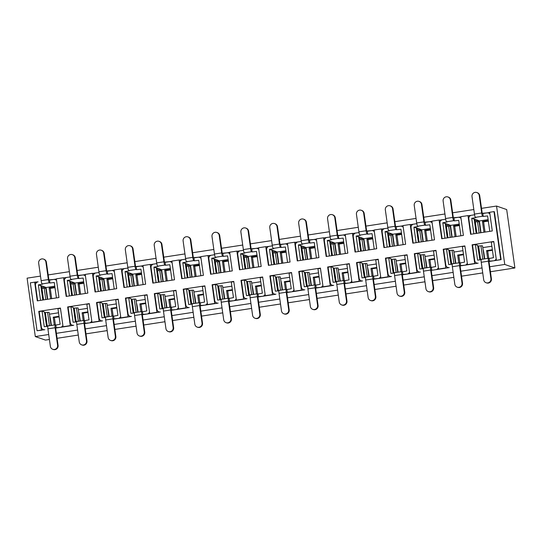 <?xml version="1.0" encoding="UTF-8"?>
<svg xmlns="http://www.w3.org/2000/svg" width="542" height="542" viewBox="0 0 542 542"><rect width="100%" height="100%" fill="white"/><g stroke="black" fill="none" stroke-linecap="round" stroke-linejoin="round"><path stroke-width="0.81" d="M39.315 311.562L38.767 311.372L41.395 330.064L44.823 329.732A3.11 3.056 -70.9 0 1 43.374 329.604L44.085 329.848M59.024 316.298L53.218 317.185L54.369 317.585L59.098 316.86M55.399 324.915L54.369 317.585M53.218 317.185L54.315 324.976M85.243 274.598L78.394 275.648L78.807 278.568L83.156 278.053L85.324 293.479M66.551 296.366L64.383 280.932A3.11 3.056 109.1 0 1 66.984 277.402L70.135 276.915L63.949 277.87L65.23 278.31M114.132 270.16L107.282 271.21L107.695 274.13L112.045 273.615L114.213 289.042M95.439 291.928L93.271 276.495A3.11 3.056 109.1 0 1 95.873 272.965L99.023 272.477L92.838 273.432L94.118 273.873M143.02 265.722L136.171 266.772L136.584 269.692L140.934 269.178L143.102 284.604M124.328 287.49L122.16 272.057A3.11 3.056 109.1 0 1 124.762 268.527L127.912 268.039L121.726 268.995L123.007 269.435M171.909 261.285L165.059 262.335L165.473 265.255L169.822 264.74L171.99 280.167M153.217 283.053L151.049 267.619A3.11 3.056 109.1 0 1 153.65 264.089L156.801 263.602L150.615 264.557L151.895 264.997M200.797 256.847L193.948 257.897L194.361 260.817L198.711 260.302L200.886 275.729M182.105 278.615L179.937 263.182A3.11 3.056 109.1 0 1 182.539 259.652L185.689 259.164L179.504 260.119L180.784 260.56M229.686 252.409L222.837 253.46L223.25 256.38L227.606 255.865L229.774 271.291M210.994 274.177L208.826 258.744A3.11 3.056 109.1 0 1 211.427 255.214L214.578 254.726L208.392 255.682L209.679 256.122M258.575 247.972L251.725 249.022L252.138 251.942L256.495 251.427L258.663 266.854M239.882 269.74L237.714 254.306A3.11 3.056 109.1 0 1 240.316 250.777L243.466 250.289L237.281 251.244L238.568 251.684M287.463 243.534L280.614 244.584L281.027 247.504L285.383 246.989L287.551 262.416M268.771 265.302L266.603 249.869A3.11 3.056 109.1 0 1 269.205 246.339L272.355 245.851L266.169 246.806L267.457 247.247M316.359 239.097L309.502 240.147L309.916 243.067L314.272 242.552L316.44 257.978M297.66 260.865L295.492 245.431A3.11 3.056 109.1 0 1 298.093 241.901L301.244 241.414L295.058 242.369L296.345 242.809M345.247 234.659L338.391 235.709L338.804 238.629L343.161 238.114L345.329 253.541M326.548 256.427L324.38 240.994A3.11 3.056 109.1 0 1 326.982 237.464L330.132 236.976L323.947 237.931L325.234 238.372M374.136 230.221L367.286 231.271L367.693 234.191L372.049 233.677L374.217 249.103M355.437 251.989L353.269 236.556A3.11 3.056 109.1 0 1 355.87 233.026L359.021 232.538L352.835 233.494L354.122 233.934M403.024 225.784L396.175 226.834L396.581 229.754L400.938 229.239L403.106 244.666M384.325 247.552L382.157 232.118A3.11 3.056 109.1 0 1 384.759 228.588L387.909 228.101L381.731 229.056L383.011 229.496M431.913 221.346L425.063 222.396L425.47 225.316L429.826 224.801L431.994 240.228M413.214 243.114L411.046 227.681A3.11 3.056 109.1 0 1 413.648 224.151L416.798 223.663L410.619 224.618L411.9 225.059M460.802 216.908L453.952 217.959L454.359 220.879L458.715 220.364L460.883 235.79M442.103 238.67L439.935 223.243A3.11 3.056 109.1 0 1 442.536 219.713L445.687 219.225L439.508 220.181L440.788 220.621M489.69 212.471L482.841 213.521L483.247 216.441L487.604 215.926L489.772 231.353M470.991 234.232L468.823 218.805A3.11 3.056 109.1 0 1 471.425 215.276L474.582 214.788L468.396 215.743L469.677 216.183M37.662 300.803L35.494 285.37A3.11 3.056 109.1 0 1 38.096 281.84L34.661 282.165L37.29 300.857L58.956 297.531L56.327 278.839L63.549 277.728L66.178 296.42L87.845 293.093L85.216 274.401L92.438 273.29L95.067 291.982L116.733 288.656L114.105 269.963L121.327 268.852L123.955 287.545L145.622 284.218L142.993 265.526L150.215 264.415L152.844 283.107L174.51 279.78L171.882 261.088L179.104 259.977L181.733 278.669L203.399 275.343L200.77 256.651L207.993 255.539L210.621 274.232L232.288 270.905L229.659 252.213L236.881 251.102L239.51 269.794L261.176 266.468L258.548 247.775L265.77 246.664L268.398 265.356L290.065 262.03L287.436 243.338L294.658 242.227L297.287 260.919L318.953 257.592L316.325 238.9L323.547 237.789L326.176 256.481L347.842 253.155L345.22 234.462L352.442 233.351L355.064 252.044L376.731 248.717L374.109 230.025L381.331 228.914L383.953 247.606L405.619 244.279L402.997 225.587L410.219 224.476L412.841 243.168L434.508 239.842L431.886 221.15L439.108 220.038L441.73 238.731L463.396 235.404L460.775 216.712L467.997 215.601L470.619 234.293L492.285 230.967L489.663 212.274L493.992 211.61L494.392 211.746L501.126 259.638L488.979 261.508M460.09 265.946L478.159 263.168A3.11 3.056 -70.9 0 1 476.709 263.039L477.414 263.283M431.202 270.383L449.271 267.606A3.11 3.056 -70.9 0 1 447.821 267.477L448.525 267.721M402.306 274.821L420.382 272.043A3.11 3.056 -70.9 0 1 418.932 271.915L419.637 272.159M373.418 279.259L391.493 276.481A3.11 3.056 -70.9 0 1 390.044 276.352L390.748 276.596M344.529 283.696L362.605 280.919A3.11 3.056 -70.9 0 1 361.155 280.79L361.86 281.034M315.64 288.134L333.716 285.356A3.11 3.056 -70.9 0 1 332.266 285.228L332.971 285.471M286.752 292.572L304.828 289.794A3.11 3.056 -70.9 0 1 303.378 289.665L304.082 289.909M257.863 297.009L275.939 294.231A3.11 3.056 -70.9 0 1 274.489 294.103L275.194 294.347M228.975 301.447L247.05 298.669A3.11 3.056 -70.9 0 1 245.601 298.54L246.305 298.784M200.086 305.884L218.162 303.107A3.11 3.056 -70.9 0 1 216.712 302.978L217.417 303.222M171.197 310.322L189.266 307.544A3.11 3.056 -70.9 0 1 187.823 307.416L188.528 307.66M142.309 314.76L160.378 311.982A3.11 3.056 -70.9 0 1 158.935 311.853L159.639 312.097M113.42 319.197L131.489 316.42A3.11 3.056 -70.9 0 1 130.039 316.291L130.751 316.535M84.532 323.635L102.601 320.857A3.11 3.056 -70.9 0 1 101.151 320.728L101.862 320.972M55.643 328.073L73.712 325.295A3.11 3.056 -70.9 0 1 72.262 325.166L72.974 325.41M34.661 282.165L30.325 282.836L37.059 330.728L41.795 330.2M56.354 279.035L49.505 280.085L49.918 283.005L54.268 282.49L56.436 297.917M49.403 339.482L45.453 340.085L35.311 336.568L27.1 278.161L40.494 276.102M48.17 274.923L69.383 271.664M77.059 270.485L98.271 267.226M105.954 266.047L127.16 262.789M134.843 261.61L156.049 258.351M163.731 257.172L184.937 253.913M192.62 252.735L213.826 249.476M221.509 248.297L242.714 245.038M250.397 243.859L271.603 240.601M279.286 239.422L300.492 236.163M308.174 234.984L329.38 231.725M337.063 230.546L358.276 227.288M365.952 226.109L387.164 222.85M394.84 221.671L416.053 218.412M423.729 217.234L444.941 213.975M452.617 212.796L473.83 209.537M481.506 208.358L496.547 206.048L506.689 209.564L514.9 267.972L490.415 271.738M35.311 336.568L48.705 334.509M56.382 333.33L77.594 330.071M85.27 328.892L106.483 325.634M114.159 324.455L135.371 321.196M143.047 320.017L164.26 316.758M171.936 315.579L193.148 312.321M200.825 311.142L222.037 307.883M229.713 306.704L250.926 303.445M258.602 302.267L279.814 299.008M287.49 297.829L308.703 294.57M316.379 293.391L337.591 290.133M345.268 288.954L366.48 285.695M374.156 284.516L395.369 281.257M403.052 280.078L424.257 276.82M431.94 275.641L453.146 272.382M460.829 271.203L482.034 267.944M489.717 266.766L504.751 264.455L496.547 206.048M482.732 272.917L461.527 276.176M453.844 277.355L432.638 280.614M424.955 281.793L403.749 285.051M396.067 286.23L374.861 289.489M367.178 290.668L345.972 293.927M338.289 295.105L317.084 298.364M309.401 299.543L288.195 302.802M280.512 303.981L259.3 307.239M251.623 308.418L230.411 311.677M222.735 312.856L201.522 316.115M193.846 317.294L172.634 320.552M164.958 321.731L143.745 324.99M136.069 326.169L114.857 329.428M107.18 330.606L85.968 333.865M78.292 335.044L57.079 338.303M87.912 311.86L82.106 312.748L83.258 313.147L87.987 312.422M84.288 320.478L83.258 313.147M82.106 312.748L83.204 320.539M116.801 307.422L110.995 308.31L112.147 308.71L116.876 307.985M113.176 316.04L112.147 308.71M110.995 308.31L112.092 316.101M145.69 302.985L139.883 303.872L141.035 304.272L145.764 303.547M142.065 311.603L141.035 304.272M139.883 303.872L140.981 311.664M174.578 298.547L168.772 299.435L169.924 299.834L174.653 299.109M170.954 307.165L169.924 299.834M168.772 299.435L169.87 307.226M203.467 294.11L197.661 294.997L198.812 295.397L203.548 294.672M199.842 302.727L198.812 295.397M197.661 294.997L198.758 302.788M232.355 289.672L226.549 290.559L227.701 290.959L232.437 290.234M228.731 298.29L227.701 290.959M226.549 290.559L227.647 298.351M261.244 285.234L255.438 286.122L256.59 286.522L261.325 285.797M257.619 293.852L256.59 286.522M255.438 286.122L256.535 293.913M290.133 280.797L284.326 281.684L285.478 282.084L290.214 281.359M286.508 289.414L285.478 282.084M284.326 281.684L285.424 289.475M319.021 276.359L313.215 277.247L314.374 277.646L319.103 276.921M315.397 284.977L314.374 277.646M313.215 277.247L314.313 285.038M347.91 271.921L342.11 272.809L343.262 273.209L347.991 272.484M344.285 280.539L343.262 273.209M342.11 272.809L343.201 280.6M376.798 267.484L370.999 268.371L372.151 268.771L376.88 268.046M373.181 276.102L372.151 268.771M370.999 268.371L372.09 276.163M405.687 263.046L399.888 263.934L401.039 264.333L405.768 263.608M402.069 271.664L401.039 264.333M399.888 263.934L400.978 271.725M434.576 258.609L428.776 259.496L429.928 259.896L434.657 259.171M430.958 267.226L429.928 259.896M428.776 259.496L429.867 267.287M472.644 244.998L472.096 244.808L474.724 263.493L467.502 264.604L464.873 245.912L443.207 249.245L445.836 267.931L438.613 269.042L435.985 250.35L414.318 253.683L416.947 272.369L409.725 273.48L407.096 254.787L385.43 258.121L388.058 276.806L380.836 277.917L378.208 259.225L356.541 262.558L359.17 281.244L351.948 282.355L349.319 263.663L327.653 266.996L330.281 285.681L323.059 286.793L320.43 268.1L298.764 271.434L301.393 290.119L294.171 291.23L291.542 272.538L269.875 275.871L272.504 294.557L265.282 295.668L262.653 276.976L240.987 280.309L243.615 298.994L236.393 300.105L233.765 281.413L212.098 284.746L214.727 303.432L207.505 304.543L204.876 285.858L183.21 289.184L185.838 307.87L178.616 308.981L175.987 290.295L154.321 293.622L156.95 312.307L149.727 313.418L147.099 294.733L125.432 298.059L128.061 316.745L120.839 317.856L118.21 299.17L96.544 302.497L99.172 321.182L91.95 322.294L89.322 303.608L67.655 306.935L70.284 325.627L63.062 326.731L60.433 308.046L38.767 311.372M467.502 264.604L467.902 264.747M463.464 254.171L457.665 255.058L458.817 255.458L463.546 254.733M459.846 262.789L458.817 255.458M457.665 255.058L458.756 262.85M474.724 263.493L475.124 263.636M492.353 249.733L486.553 250.621L487.705 251.021L492.434 250.296M488.735 258.351L487.705 251.021M486.553 250.621L487.644 258.412M54.918 287.091L49.112 287.985L50.264 288.385L54.999 287.66M51.707 298.642L50.264 288.385M49.112 287.985L50.636 298.805M83.807 282.653L78.001 283.547L79.152 283.947L83.888 283.222M80.595 294.204L79.152 283.947M78.001 283.547L79.525 294.367M112.695 278.215L106.889 279.11L108.041 279.509L112.777 278.784M109.484 289.767L108.041 279.509M106.889 279.11L108.414 289.929M141.584 273.778L135.778 274.672L136.93 275.072L141.665 274.347M138.373 285.329L136.93 275.072M135.778 274.672L137.302 285.492M170.473 269.34L164.666 270.234L165.825 270.634L170.554 269.909M167.261 280.892L165.825 270.634M164.666 270.234L166.191 281.054M199.361 264.902L193.562 265.797L194.713 266.197L199.442 265.472M196.15 276.454L194.713 266.197M193.562 265.797L195.079 276.616M228.25 260.465L222.45 261.359L223.602 261.759L228.331 261.034M225.038 272.016L223.602 261.759M222.45 261.359L223.968 272.179M257.138 256.027L251.339 256.922L252.491 257.321L257.22 256.596M253.927 267.579L252.491 257.321M251.339 256.922L252.857 267.741M286.027 251.59L280.228 252.484L281.379 252.884L286.108 252.159M282.816 263.141L281.379 252.884M280.228 252.484L281.745 263.304M314.916 247.152L309.116 248.046L310.268 248.446L314.997 247.721M311.711 258.703L310.268 248.446M309.116 248.046L310.634 258.866M343.804 242.714L338.005 243.609L339.156 244.008L343.885 243.283M340.6 254.266L339.156 244.008M338.005 243.609L339.522 254.428M372.693 238.277L366.893 239.171L368.045 239.571L372.774 238.846M369.488 249.828L368.045 239.571M366.893 239.171L368.411 249.991M401.581 233.839L395.782 234.733L396.934 235.133L401.663 234.408M398.377 245.391L396.934 235.133M395.782 234.733L397.3 245.553M430.47 229.401L424.671 230.296L425.822 230.696L430.551 229.971M427.265 240.953L425.822 230.696M424.671 230.296L426.188 241.115M459.359 224.964L453.559 225.858L454.711 226.258L459.44 225.533M456.154 236.515L454.711 226.258M453.559 225.858L455.077 236.678M488.247 220.526L482.448 221.421L483.599 221.82L488.328 221.095M485.043 232.078L483.599 221.82M482.448 221.421L483.965 232.24M504.751 264.455L514.9 267.972M467.997 215.601L468.396 215.743M439.108 220.038L439.508 220.181M410.219 224.476L410.619 224.618M381.331 228.914L381.731 229.056M352.442 233.351L352.835 233.494M323.547 237.789L323.947 237.931M294.658 242.227L295.058 242.369M265.77 246.664L266.169 246.806M236.881 251.102L237.281 251.244M207.993 255.539L208.392 255.682M179.104 259.977L179.504 260.119M150.215 264.415L150.615 264.557M121.327 268.852L121.726 268.995M92.438 273.29L92.838 273.432M63.549 277.728L63.949 277.87M36.341 282.748L35.061 282.307M493.992 211.61L500.727 259.503L496.79 260.309M496.391 260.167L493.769 241.475L472.096 244.808M491.865 246.231L482.793 247.619M37.059 330.728L41.395 330.064M500.727 259.503L501.126 259.638M443.756 249.435L443.207 249.245M445.836 267.931L446.235 268.073M462.97 250.668L453.905 252.057M414.867 253.873L414.318 253.683M416.947 272.369L417.347 272.511M438.613 269.042L439.013 269.184M434.081 255.106L425.016 256.495M385.979 258.31L385.43 258.121M388.058 276.806L388.458 276.948M409.725 273.48L410.125 273.622M405.192 259.543L396.127 260.932M357.09 262.748L356.541 262.558M359.17 281.244L359.57 281.386M380.836 277.917L381.236 278.06M376.304 263.981L367.239 265.37M328.201 267.186L327.653 266.996M330.281 285.681L330.681 285.824M351.948 282.355L352.347 282.497M347.415 268.419L338.35 269.808M299.313 271.623L298.764 271.434M301.393 290.119L301.792 290.261M323.059 286.793L323.459 286.935M318.527 272.856L309.462 274.245M270.424 276.061L269.875 275.871M272.504 294.557L272.904 294.699M294.171 291.23L294.57 291.372M289.638 277.294L280.573 278.683M241.536 280.499L240.987 280.309M243.615 298.994L244.015 299.137M265.282 295.668L265.682 295.81M260.749 281.732L251.684 283.12M212.647 284.936L212.098 284.746M214.727 303.432L215.127 303.574M236.393 300.105L236.793 300.248M231.861 286.169L222.789 287.558M183.758 289.374L183.21 289.184M185.838 307.87L186.238 308.012M207.505 304.543L207.904 304.685M202.972 290.607L193.9 291.996M154.87 293.811L154.321 293.622M156.95 312.307L157.349 312.449M178.616 308.981L179.016 309.123M174.084 295.044L165.012 296.433M125.981 298.249L125.432 298.059M128.061 316.745L128.461 316.887M149.727 313.418L150.127 313.561M145.195 299.482L136.123 300.871M97.093 302.687L96.544 302.497M99.172 321.182L99.572 321.325M120.839 317.856L121.239 317.998M116.306 303.92L107.235 305.309M68.204 307.124L67.655 306.935M70.284 325.627L70.684 325.762M91.95 322.294L92.35 322.436M87.418 308.357L78.346 309.746M63.062 326.731L63.461 326.873M58.529 312.795L49.457 314.184M477.902 246.082L480.923 245.817L482.8 259.157M484.379 258.913L482.556 245.939A6.66 0.542 172 0 0 480.923 245.817M490.923 278.696L488.464 261.169L481.242 262.281L483.701 279.801A3.699 3.638 -70.9 0 0 486.099 282.741A3.699 3.638 -70.9 0 0 490.923 278.696L491.418 278.866L488.952 261.203L493.755 260.77A3.11 3.056 109.1 0 0 496.194 258.771M493.803 241.746L491.289 242.132L493.471 257.687L489.162 258.493L489.568 261.413M489.162 258.493L488.545 258.283A3.11 0.481 81.3 0 0 488.505 258.277A3.11 0.481 81.3 0 0 488.464 261.169M481.242 262.281A3.11 0.481 -98.7 0 1 481.282 259.388A3.11 0.481 -98.7 0 1 481.323 259.394M481.12 259.733L477.583 260.126L475.395 244.571L472.509 245.018L474.697 260.567A3.11 3.056 -70.9 0 0 476.709 263.039M483.03 249.293A7.398 1.152 -98.7 0 1 484.121 254.618L484.717 258.859M475.395 244.571L477.604 245.336L479.887 259.923M486.099 282.741L486.594 282.91A3.699 3.638 -70.9 0 0 491.418 278.866M479.819 259.428L480.537 259.279L478.654 245.919M480.537 259.279L482.604 259.184M479.853 259.679L481.14 259.638M472.007 196.57L474.467 214.097L481.689 212.986L479.23 195.466A3.699 3.638 -70.9 0 0 476.831 192.525A3.699 3.638 -70.9 0 0 472.007 196.57M471.838 218.196L474.535 219.131L471.716 218.365L476.025 217.552L475.415 217.342A3.11 0.481 -98.7 0 1 474.467 214.097M489.914 214.063A3.11 3.056 -70.9 0 0 487.028 212.877L482.224 213.311L479.717 195.635A3.699 3.638 -70.9 0 0 477.319 192.695L476.831 192.525M481.689 212.986A3.11 0.481 81.3 0 0 482.637 216.231L483.247 216.441M474.535 219.131L479.534 220.94L488.125 219.618M471.716 218.365L473.884 233.792M478.362 221.78L478.105 220.655L479.534 220.94M479.413 221.109L480.571 229.354A7.398 1.152 -98.7 0 1 480.91 232.714M476.161 233.439L474.162 219.212M478.105 220.655L475.104 220.919A3.11 3.056 109.1 0 1 475.334 219.408M474.562 222.051L475.28 221.902L476.885 233.331M480.7 232.742L479.182 221.922A6.66 0.542 172 0 0 477.549 221.793L475.28 221.902M449.013 250.519L452.035 250.255L453.911 263.595M455.49 263.351L453.668 250.377A6.66 0.542 172 0 0 452.035 250.255M462.035 283.134L459.575 265.607L452.353 266.718L454.813 284.238A3.699 3.638 -70.9 0 0 457.211 287.179A3.699 3.638 -70.9 0 0 462.035 283.134L462.529 283.303L460.063 265.641L464.867 265.207A3.11 3.056 109.1 0 0 467.306 263.209M464.914 246.183L462.401 246.569L464.582 262.125L460.273 262.931L460.68 265.851M460.273 262.931L459.657 262.721A3.11 0.481 81.3 0 0 459.616 262.714A3.11 0.481 81.3 0 0 459.575 265.607M452.353 266.718A3.11 0.481 -98.7 0 1 452.394 263.825A3.11 0.481 -98.7 0 1 452.434 263.832M452.231 264.171L448.695 264.564L446.506 249.008L443.62 249.456L445.809 265.004A3.11 3.056 -70.9 0 0 447.821 267.477M454.142 253.731A7.398 1.152 -98.7 0 1 455.233 259.056L455.829 263.297M446.506 249.008L448.715 249.774L450.998 264.361M457.211 287.179L457.705 287.348A3.699 3.638 -70.9 0 0 462.529 283.303M450.93 263.866L451.649 263.717L449.765 250.357M451.649 263.717L453.715 263.622M450.964 264.117L452.252 264.076M420.125 254.957L423.146 254.693L425.023 268.033M426.601 267.789L424.779 254.815A6.66 0.542 172 0 0 423.146 254.693M433.146 287.572L430.687 270.045L423.465 271.156L425.924 288.676A3.699 3.638 -70.9 0 0 428.322 291.616A3.699 3.638 -70.9 0 0 433.146 287.572L433.641 287.741L431.175 270.079M436.025 250.621L433.512 251.007L435.693 266.562L431.385 267.369L431.791 270.289L431.181 270.079M431.385 267.369L430.768 267.159A3.11 0.481 81.3 0 0 430.727 267.152A3.11 0.481 81.3 0 0 430.687 270.045M423.465 271.156A3.11 0.481 -98.7 0 1 423.505 268.263A3.11 0.481 -98.7 0 1 423.546 268.27M423.343 268.608L419.806 269.001L417.618 253.446L414.732 253.893L416.913 269.442A3.11 3.056 -70.9 0 0 418.932 271.915M431.791 270.289L435.978 269.645A3.11 3.056 109.1 0 0 438.417 267.646M425.253 258.168A7.398 1.152 -98.7 0 1 426.344 263.493L426.94 267.734M417.618 253.446L419.826 254.212L422.11 268.798M428.322 291.616L428.817 291.786A3.699 3.638 -70.9 0 0 433.641 287.741M422.042 268.304L422.76 268.154L420.877 254.794M422.76 268.154L424.826 268.06M422.076 268.554L423.363 268.514M391.236 259.394L394.258 259.13L396.134 272.47M397.713 272.226L395.89 259.252A6.66 0.542 172 0 0 394.258 259.13M404.257 292.009L401.798 274.482L394.576 275.593L397.035 293.114A3.699 3.638 -70.9 0 0 399.434 296.054A3.699 3.638 -70.9 0 0 404.257 292.009L404.752 292.179L402.286 274.516L407.089 274.083A3.11 3.056 109.1 0 0 409.528 272.084M407.137 255.058L404.617 255.445L406.805 271L402.489 271.806L402.902 274.726M402.489 271.806L401.879 271.596A3.11 0.481 81.3 0 0 401.839 271.589A3.11 0.481 81.3 0 0 401.798 274.482M394.576 275.593A3.11 0.481 -98.7 0 1 394.617 272.701A3.11 0.481 -98.7 0 1 394.657 272.707M394.454 273.046L390.918 273.439L388.729 257.884L385.843 258.331L388.025 273.879A3.11 3.056 -70.9 0 0 390.044 276.352M396.358 262.606A7.398 1.152 -98.7 0 1 397.455 267.931L398.052 272.172M388.729 257.884L390.938 258.649L393.221 273.236M399.434 296.054L399.928 296.223A3.699 3.638 -70.9 0 0 404.752 292.179M393.153 272.741L393.865 272.592L391.988 259.232M393.865 272.592L395.931 272.497M393.187 272.992L394.474 272.951M362.347 263.832L365.369 263.568L367.246 276.908M368.824 276.664L367.002 263.69A6.66 0.542 172 0 0 365.369 263.568M375.369 296.447L372.91 278.92L365.687 280.031L368.147 297.551A3.699 3.638 -70.9 0 0 370.545 300.492A3.699 3.638 -70.9 0 0 375.369 296.447L375.857 296.616L373.397 278.954L378.201 278.52A3.11 3.056 109.1 0 0 380.64 276.522M378.248 259.496L375.728 259.882L377.916 275.438L373.601 276.244L374.014 279.164M373.601 276.244L372.991 276.034A3.11 0.481 81.3 0 0 372.95 276.027A3.11 0.481 81.3 0 0 372.91 278.92M365.687 280.031A3.11 0.481 -98.7 0 1 365.728 277.138A3.11 0.481 -98.7 0 1 365.769 277.145M365.565 277.484L362.029 277.877L359.841 262.321L356.954 262.768L359.136 278.317A3.11 3.056 -70.9 0 0 361.155 280.79M367.469 267.05A7.398 1.152 -98.7 0 1 368.567 272.369L369.163 276.61M359.841 262.321L362.049 263.087L364.332 277.673M370.545 300.492L371.04 300.661A3.699 3.638 -70.9 0 0 375.857 296.616M364.265 277.179L364.976 277.03L363.099 263.669M364.976 277.03L367.042 276.935M364.299 277.429L365.586 277.389M333.459 268.27L336.48 268.005L338.35 281.345M339.936 281.102L338.113 268.127A6.66 0.542 172 0 0 336.48 268.005M346.48 300.885L344.021 283.358L336.799 284.469L339.258 301.989A3.699 3.638 -70.9 0 0 341.656 304.929A3.699 3.638 -70.9 0 0 346.48 300.885L346.968 301.054L344.509 283.391L349.312 282.958A3.11 3.056 109.1 0 0 351.751 280.959M349.36 263.934L346.839 264.32L349.028 279.875L344.712 280.681L345.125 283.601M344.712 280.681L344.102 280.471A3.11 0.481 81.3 0 0 344.062 280.465A3.11 0.481 81.3 0 0 344.021 283.358M336.799 284.469A3.11 0.481 -98.7 0 1 336.839 281.576A3.11 0.481 -98.7 0 1 336.88 281.583M336.677 281.921L333.14 282.314L330.952 266.759L328.066 267.206L330.247 282.755A3.11 3.056 -70.9 0 0 332.266 285.228M338.581 271.488A7.398 1.152 -98.7 0 1 339.678 276.806L340.274 281.047M330.952 266.759L333.161 267.524L335.444 282.111M341.656 304.929L342.144 305.099A3.699 3.638 -70.9 0 0 346.968 301.054M335.376 281.616L336.087 281.467L334.211 268.107M336.087 281.467L338.154 281.373M335.41 281.867L336.697 281.826M304.57 272.707L307.592 272.443L309.462 285.783M311.047 285.539L309.225 272.565A6.66 0.542 172 0 0 307.592 272.443M317.592 305.322L315.132 287.795L307.91 288.906L310.37 306.426A3.699 3.638 -70.9 0 0 312.768 309.367A3.699 3.638 -70.9 0 0 317.592 305.322L318.079 305.492L315.62 287.829L320.424 287.395A3.11 3.056 109.1 0 0 322.863 285.397M320.471 268.371L317.951 268.757L320.139 284.313L315.823 285.119L316.237 288.039M315.823 285.119L315.214 284.909A3.11 0.481 81.3 0 0 315.173 284.902A3.11 0.481 81.3 0 0 315.132 287.795M307.91 288.906A3.11 0.481 -98.7 0 1 307.951 286.013A3.11 0.481 -98.7 0 1 307.992 286.02M307.788 286.359L304.252 286.752L302.063 271.196L299.177 271.644L301.359 287.192A3.11 3.056 -70.9 0 0 303.378 289.665M309.692 275.925A7.398 1.152 -98.7 0 1 310.79 281.244L311.386 285.485M302.063 271.196L304.272 271.962L306.555 286.549M312.768 309.367L313.256 309.536A3.699 3.638 -70.9 0 0 318.079 305.492M306.481 286.061L307.199 285.905L305.322 272.545M307.199 285.905L309.265 285.81M306.521 286.305L307.809 286.264M275.682 277.145L278.703 276.881L280.573 290.221M282.158 289.977L280.336 277.003A6.66 0.542 172 0 0 278.703 276.881M288.703 309.76L286.244 292.233L279.022 293.344L281.481 310.864A3.699 3.638 -70.9 0 0 283.879 313.804A3.699 3.638 -70.9 0 0 288.703 309.76L289.191 309.929L286.732 292.267L291.535 291.833A3.11 3.056 109.1 0 0 293.974 289.834M291.582 272.809L289.062 273.195L291.25 288.75L286.935 289.557L287.348 292.477M286.935 289.557L286.325 289.347A3.11 0.481 81.3 0 0 286.284 289.34A3.11 0.481 81.3 0 0 286.244 292.233M279.022 293.344A3.11 0.481 -98.7 0 1 279.062 290.451A3.11 0.481 -98.7 0 1 279.103 290.458M278.9 290.797L275.363 291.19L273.175 275.634L270.289 276.081L272.47 291.63A3.11 3.056 -70.9 0 0 274.489 294.103M280.803 280.363A7.398 1.152 -98.7 0 1 281.901 285.681L282.497 289.923M273.175 275.634L275.383 276.4L277.667 290.986M283.879 313.804L284.367 313.974A3.699 3.638 -70.9 0 0 289.191 309.929M277.592 290.498L278.31 290.343L276.434 276.982M278.31 290.343L280.377 290.248M277.633 290.742L278.92 290.702M246.793 281.583L249.815 281.318L251.684 294.658M253.27 294.414L251.447 281.44A6.66 0.542 172 0 0 249.815 281.318M259.814 314.197L257.348 296.67L250.126 297.782L252.592 315.302A3.699 3.638 -70.9 0 0 254.991 318.242A3.699 3.638 -70.9 0 0 259.814 314.197L260.302 314.367L257.843 296.704L262.646 296.271A3.11 3.056 109.1 0 0 265.085 294.272M262.694 277.247L260.174 277.633L262.362 293.188L258.046 293.994L258.459 296.914M258.046 293.994L257.436 293.784A3.11 0.481 81.3 0 0 257.396 293.778A3.11 0.481 81.3 0 0 257.348 296.67M250.126 297.782A3.11 0.481 -98.7 0 1 250.174 294.889A3.11 0.481 -98.7 0 1 250.214 294.895M250.011 295.234L246.475 295.627L244.286 280.072L241.4 280.519L243.582 296.067A3.11 3.056 -70.9 0 0 245.601 298.54M251.915 284.801A7.398 1.152 -98.7 0 1 253.012 290.119L253.609 294.36M244.286 280.072L246.495 280.837L248.778 295.424M254.991 318.242L255.478 318.411A3.699 3.638 -70.9 0 0 260.302 314.367M248.703 294.936L249.422 294.78L247.545 281.42M249.422 294.78L251.488 294.685M248.744 295.18L250.031 295.139M217.904 286.02L220.926 285.756L222.796 299.096M224.381 298.852L222.559 285.878A6.66 0.542 172 0 0 220.926 285.756M230.926 318.635L228.46 301.108L221.238 302.219L223.704 319.739A3.699 3.638 -70.9 0 0 226.102 322.68A3.699 3.638 -70.9 0 0 230.926 318.635L231.414 318.804L228.954 301.142L233.758 300.708A3.11 3.056 109.1 0 0 236.197 298.71M233.805 281.684L231.285 282.07L233.473 297.626L229.158 298.432L229.571 301.352M229.158 298.432L228.548 298.222A3.11 0.481 81.3 0 0 228.507 298.215A3.11 0.481 81.3 0 0 228.46 301.108M221.238 302.219A3.11 0.481 -98.7 0 1 221.285 299.326A3.11 0.481 -98.7 0 1 221.326 299.333M221.122 299.672L217.586 300.065L215.398 284.509L212.511 284.957L214.693 300.505A3.11 3.056 -70.9 0 0 216.712 302.978M223.026 289.238A7.398 1.152 -98.7 0 1 224.124 294.557L224.72 298.798M215.398 284.509L217.606 285.275L219.883 299.862M226.102 322.68L226.59 322.849A3.699 3.638 -70.9 0 0 231.414 318.804M219.815 299.374L220.533 299.218L218.656 285.858M220.533 299.218L222.599 299.123M219.849 299.618L221.143 299.577M189.016 290.458L192.037 290.194L193.907 303.534M195.493 303.29L193.67 290.316A6.66 0.542 172 0 0 192.037 290.194M202.037 323.073L199.571 305.546L192.349 306.657L194.815 324.177A3.699 3.638 -70.9 0 0 197.213 327.117A3.699 3.638 -70.9 0 0 202.037 323.073L202.525 323.242L200.066 305.58L204.869 305.146A3.11 3.056 109.1 0 0 207.308 303.147M204.917 286.122L202.396 286.508L204.585 302.063L200.269 302.87L200.682 305.79M200.269 302.87L199.659 302.66A3.11 0.481 81.3 0 0 199.619 302.653A3.11 0.481 81.3 0 0 199.571 305.546M192.349 306.657A3.11 0.481 -98.7 0 1 192.396 303.764A3.11 0.481 -98.7 0 1 192.437 303.771M192.234 304.109L188.697 304.502L186.509 288.947L183.623 289.394L185.804 304.943A3.11 3.056 -70.9 0 0 187.823 307.416M194.138 293.676A7.398 1.152 -98.7 0 1 195.235 298.994L195.831 303.235M186.509 288.947L188.718 289.713L190.994 304.299M197.213 327.117L197.701 327.287A3.699 3.638 -70.9 0 0 202.525 323.242M190.926 303.811L191.644 303.655L189.768 290.295M191.644 303.655L193.711 303.561M190.96 304.055L192.254 304.015M160.127 294.895L163.149 294.631L165.019 307.971M166.604 307.727L164.782 294.753A6.66 0.542 172 0 0 163.149 294.631M173.149 327.51L170.683 309.983L163.46 311.094L165.927 328.615A3.699 3.638 -70.9 0 0 168.325 331.555A3.699 3.638 -70.9 0 0 173.149 327.51L173.636 327.68L171.177 310.017L175.981 309.584A3.11 3.056 109.1 0 0 178.42 307.585M176.028 290.559L173.508 290.946L175.696 306.501L171.38 307.307L171.794 310.227M171.38 307.307L170.771 307.097A3.11 0.481 81.3 0 0 170.73 307.09A3.11 0.481 81.3 0 0 170.683 309.983M163.46 311.094A3.11 0.481 -98.7 0 1 163.508 308.202A3.11 0.481 -98.7 0 1 163.548 308.208M163.345 308.547L159.809 308.94L157.62 293.385L154.734 293.832L156.916 309.38A3.11 3.056 -70.9 0 0 158.935 311.853M165.249 298.114A7.398 1.152 -98.7 0 1 166.347 303.432L166.943 307.673M157.62 293.385L159.829 294.15L162.105 308.737M168.325 331.555L168.813 331.724A3.699 3.638 -70.9 0 0 173.636 327.68M162.038 308.249L162.756 308.093L160.879 294.733M162.756 308.093L164.822 307.998M162.072 308.493L163.359 308.452M131.239 299.333L134.253 299.069L136.13 312.409M137.715 312.165L135.893 299.191A6.66 0.542 172 0 0 134.253 299.069M144.26 331.948L141.794 314.421L134.572 315.532L137.038 333.052A3.699 3.638 -70.9 0 0 139.436 335.993A3.699 3.638 -70.9 0 0 144.26 331.948L144.748 332.117L142.289 314.455L147.092 314.021A3.11 3.056 109.1 0 0 149.531 312.023M147.139 294.997L144.619 295.383L146.807 310.939L142.492 311.745L142.905 314.665M142.492 311.745L141.882 311.535A3.11 0.481 81.3 0 0 141.841 311.528A3.11 0.481 81.3 0 0 141.794 314.421M134.572 315.532A3.11 0.481 -98.7 0 1 134.619 312.639A3.11 0.481 -98.7 0 1 134.66 312.646M134.457 312.985L130.913 313.378L128.732 297.829L125.839 298.269L128.027 313.818A3.11 3.056 -70.9 0 0 130.039 316.291M136.36 302.551A7.398 1.152 -98.7 0 1 137.458 307.87L138.054 312.111M128.732 297.829L130.934 298.588L131.388 300.139L133.217 313.174M139.436 335.993L139.924 336.162A3.699 3.638 -70.9 0 0 144.748 332.117M133.149 312.687L133.867 312.531L131.991 299.17M133.867 312.531L135.934 312.436M133.183 312.93L134.47 312.89M102.35 303.771L105.365 303.506L107.241 316.846M108.827 316.603L106.998 303.628A6.66 0.542 172 0 0 105.365 303.506M115.371 336.386L112.905 318.859L105.683 319.97L108.149 337.49A3.699 3.638 -70.9 0 0 110.548 340.43A3.699 3.638 -70.9 0 0 115.371 336.386L115.859 336.555L113.4 318.892L118.203 318.459A3.11 3.056 109.1 0 0 120.642 316.46M118.251 299.435L115.731 299.821L117.919 315.376L113.603 316.182L114.016 319.103M113.603 316.182L112.993 315.972A3.11 0.481 81.3 0 0 112.953 315.966A3.11 0.481 81.3 0 0 112.905 318.859M105.683 319.97A3.11 0.481 -98.7 0 1 105.731 317.077A3.11 0.481 -98.7 0 1 105.771 317.084M105.568 317.422L102.025 317.815L99.843 302.267L96.95 302.707L99.139 318.256A3.11 3.056 -70.9 0 0 101.151 320.728M107.472 306.989A7.398 1.152 -98.7 0 1 108.569 312.307L109.166 316.548M99.843 302.267L102.045 303.025L102.499 304.577L104.328 317.612M110.548 340.43L111.035 340.6A3.699 3.638 -70.9 0 0 115.859 336.555M104.26 317.124L104.979 316.968L103.102 303.608M104.979 316.968L107.045 316.874M104.294 317.368L105.582 317.327M73.461 308.208L76.476 307.944L78.353 321.284M79.938 321.04L78.109 308.066A6.66 0.542 172 0 0 76.476 307.944M86.483 340.823L84.017 323.296L76.795 324.407L79.261 341.927A3.699 3.638 -70.9 0 0 81.659 344.868A3.699 3.638 -70.9 0 0 86.483 340.823L86.971 340.993L84.511 323.33L89.315 322.897A3.11 3.056 109.1 0 0 91.754 320.898M89.362 303.872L86.842 304.258L89.03 319.814L84.715 320.62L85.128 323.54M84.715 320.62L84.105 320.41A3.11 0.481 81.3 0 0 84.064 320.403A3.11 0.481 81.3 0 0 84.017 323.296M76.795 324.407A3.11 0.481 -98.7 0 1 76.842 321.514A3.11 0.481 -98.7 0 1 76.883 321.521M76.679 321.86L73.136 322.253L70.955 306.704L68.062 307.145L70.25 322.693A3.11 3.056 -70.9 0 0 72.262 325.166M78.583 311.426A7.398 1.152 -98.7 0 1 79.681 316.745L80.277 320.986M70.955 306.704L73.156 307.463L73.61 309.015L75.44 322.05M81.659 344.868L82.147 345.037A3.699 3.638 -70.9 0 0 86.971 340.993M75.372 321.562L76.09 321.406L74.213 308.046M76.09 321.406L78.156 321.311M75.406 321.806L76.693 321.765M44.573 312.646L47.588 312.382L49.464 325.722M51.043 325.478L49.22 312.504A6.66 0.542 172 0 0 47.588 312.382M57.594 345.261L55.128 327.734L47.906 328.845L50.372 346.365A3.699 3.638 -70.9 0 0 52.77 349.305A3.699 3.638 -70.9 0 0 57.594 345.261L58.082 345.43L55.623 327.768L60.426 327.334A3.11 3.056 109.1 0 0 62.865 325.335M60.467 308.31L57.953 308.696L60.142 324.252L55.826 325.058L56.239 327.978M55.826 325.058L55.216 324.848A3.11 0.481 81.3 0 0 55.176 324.841A3.11 0.481 81.3 0 0 55.128 327.734M47.906 328.845A3.11 0.481 -98.7 0 1 47.953 325.952A3.11 0.481 -98.7 0 1 47.994 325.959M47.791 326.298L44.248 326.69L42.066 311.142L39.173 311.582L41.361 327.131A3.11 3.056 -70.9 0 0 43.374 329.604M49.695 315.864A7.398 1.152 -98.7 0 1 50.792 321.182L51.388 325.424M42.066 311.142L44.268 311.901L44.722 313.452L46.551 326.487M52.77 349.305L53.258 349.475A3.699 3.638 -70.9 0 0 58.082 345.43M46.483 325.999L47.201 325.844L45.325 312.483M47.201 325.844L49.268 325.749M46.517 326.243L47.804 326.203M443.119 201.007L445.578 218.534L452.8 217.423L450.341 199.903A3.699 3.638 -70.9 0 0 447.943 196.963A3.699 3.638 -70.9 0 0 443.119 201.007M442.949 222.633L445.646 223.568L442.828 222.803L447.136 221.99L446.527 221.78A3.11 0.481 -98.7 0 1 445.578 218.534M461.025 218.501A3.11 3.056 -70.9 0 0 458.139 217.315L453.336 217.748L450.829 200.073A3.699 3.638 -70.9 0 0 448.43 197.132L447.943 196.963M452.8 217.423A3.11 0.481 81.3 0 0 453.749 220.669L454.359 220.879M445.646 223.568L450.646 225.377L459.237 224.056M442.828 222.803L444.996 238.229M449.474 226.217L449.216 225.093L450.646 225.377M450.524 225.547L451.682 233.792A7.398 1.152 -98.7 0 1 452.021 237.152M447.272 237.877L445.273 223.65M449.216 225.093L446.215 225.357A3.11 3.056 109.1 0 1 446.445 223.846M445.673 226.488L446.391 226.339L447.997 237.769M451.811 237.179L450.294 226.36A6.66 0.542 172 0 0 448.661 226.231L446.391 226.339M414.23 205.445L416.69 222.972L423.912 221.861L421.452 204.341A3.699 3.638 -70.9 0 0 419.054 201.4A3.699 3.638 -70.9 0 0 414.23 205.445M414.061 227.071L416.757 228.006L413.939 227.24L418.248 226.427L417.638 226.217A3.11 0.481 -98.7 0 1 416.69 222.972M432.137 222.938A3.11 3.056 -70.9 0 0 429.25 221.753L424.447 222.186L421.94 204.51A3.699 3.638 -70.9 0 0 419.542 201.57L419.054 201.4M423.912 221.861A3.11 0.481 81.3 0 0 424.86 225.106L425.47 225.316M416.757 228.006L421.757 229.815L430.348 228.494M413.939 227.24L416.107 242.667M420.585 230.655L420.328 229.53L421.757 229.815M421.635 229.984L422.794 238.229A7.398 1.152 -98.7 0 1 423.133 241.59M418.383 242.315L416.385 228.087M420.328 229.53L417.326 229.794A3.11 3.056 109.1 0 1 417.557 228.284M416.784 230.926L417.503 230.777L419.108 242.206M422.923 241.617L421.405 230.797A6.66 0.542 172 0 0 419.772 230.668L417.503 230.777M385.342 209.883L387.801 227.41L395.023 226.299L392.564 208.778A3.699 3.638 -70.9 0 0 390.165 205.838A3.699 3.638 -70.9 0 0 385.342 209.883M385.172 231.509L387.869 232.443L385.05 231.678L389.359 230.865L388.749 230.655A3.11 0.481 -98.7 0 1 387.801 227.41M403.248 227.376A3.11 3.056 -70.9 0 0 400.362 226.19L395.558 226.624L393.052 208.948A3.699 3.638 -70.9 0 0 390.653 206.007L390.165 205.838M395.023 226.299A3.11 0.481 81.3 0 0 395.972 229.544L396.581 229.754M387.869 232.443L392.869 234.252L401.453 232.931M385.05 231.678L387.218 247.105M391.69 235.093L391.439 233.968L392.869 234.252M392.747 234.422L393.905 242.667A7.398 1.152 -98.7 0 1 394.244 246.027M389.495 246.752L387.496 232.525M391.439 233.968L388.438 234.232A3.11 3.056 109.1 0 1 388.668 232.721M387.896 235.363L388.614 235.214L390.22 246.644M394.034 246.054L392.516 235.235A6.66 0.542 172 0 0 390.884 235.106L388.614 235.214M356.453 214.32L358.912 231.847L366.135 230.736L363.675 213.216A3.699 3.638 -70.9 0 0 361.277 210.276A3.699 3.638 -70.9 0 0 356.453 214.32M356.284 235.946L358.98 236.881L356.162 236.116L360.471 235.303L359.861 235.093A3.11 0.481 -98.7 0 1 358.912 231.847M374.359 231.813A3.11 3.056 -70.9 0 0 371.473 230.628L366.67 231.061L364.163 213.385A3.699 3.638 -70.9 0 0 361.765 210.445L361.277 210.276M366.135 230.736A3.11 0.481 81.3 0 0 367.083 233.981L367.693 234.191M358.98 236.881L363.98 238.69L372.564 237.369M356.162 236.116L358.33 251.542M362.801 239.53L362.551 238.405L363.98 238.69M363.858 238.859L365.017 247.105A7.398 1.152 -98.7 0 1 365.355 250.465M360.606 251.19L358.608 236.962M362.551 238.405L359.549 238.67A3.11 3.056 109.1 0 1 359.78 237.159M359.007 239.801L359.725 239.652L361.331 251.082M365.145 250.492L363.628 239.672A6.66 0.542 172 0 0 361.995 239.544L359.725 239.652M327.564 218.758L330.024 236.285L337.246 235.174L334.787 217.654A3.699 3.638 -70.9 0 0 332.382 214.713A3.699 3.638 -70.9 0 0 327.564 218.758M327.395 240.384L330.092 241.319L327.266 240.553L331.582 239.74L330.972 239.53A3.11 0.481 -98.7 0 1 330.024 236.285M345.471 236.251A3.11 3.056 -70.9 0 0 342.585 235.065L337.781 235.499L335.274 217.823A3.699 3.638 -70.9 0 0 332.876 214.883L332.382 214.713M337.246 235.174A3.11 0.481 81.3 0 0 338.194 238.419L338.804 238.629M330.092 241.319L335.091 243.128L343.675 241.807M327.266 240.553L329.441 255.98M333.913 243.968L333.662 242.843L335.091 243.128M334.97 243.297L336.128 251.542A7.398 1.152 -98.7 0 1 336.467 254.903M331.718 255.628L329.719 241.4M333.662 242.843L330.661 243.107A3.11 3.056 109.1 0 1 330.891 241.597M330.119 244.239L330.837 244.09L332.442 255.519M336.257 254.93L334.739 244.11A6.66 0.542 172 0 0 333.1 243.981L330.837 244.09M298.669 223.196L301.135 240.723L308.357 239.611L305.898 222.091A3.699 3.638 -70.9 0 0 303.493 219.151A3.699 3.638 -70.9 0 0 298.669 223.196M298.507 244.821L301.203 245.756L298.378 244.991L302.693 244.178L302.084 243.968A3.11 0.481 -98.7 0 1 301.135 240.723M316.582 240.689A3.11 3.056 -70.9 0 0 313.696 239.503L308.893 239.937L306.386 222.261A3.699 3.638 -70.9 0 0 303.987 219.32L303.493 219.151M308.357 239.611A3.11 0.481 81.3 0 0 309.306 242.857L309.916 243.067M301.203 245.756L306.203 247.565L314.787 246.244M298.378 244.991L300.546 260.417M305.024 248.405L304.773 247.281L306.203 247.565M306.081 247.735L307.239 255.98A7.398 1.152 -98.7 0 1 307.578 259.34M302.829 260.065L300.83 245.838M304.773 247.281L301.772 247.545A3.11 3.056 109.1 0 1 302.002 246.034M301.23 248.676L301.948 248.527L303.554 259.957M307.368 259.367L305.844 248.548A6.66 0.542 172 0 0 304.211 248.419L301.948 248.527M269.78 227.633L272.247 245.16L279.469 244.049L277.003 226.529A3.699 3.638 -70.9 0 0 274.604 223.589A3.699 3.638 -70.9 0 0 269.78 227.633M269.618 249.259L272.314 250.194L269.489 249.428L273.805 248.615L273.195 248.405A3.11 0.481 -98.7 0 1 272.247 245.16M287.694 245.126A3.11 3.056 -70.9 0 0 284.807 243.941L280.004 244.374L277.497 226.698A3.699 3.638 -70.9 0 0 275.099 223.758L274.604 223.589M279.469 244.049A3.11 0.481 81.3 0 0 280.417 247.294L281.027 247.504M272.314 250.194L277.314 252.003L285.898 250.682M269.489 249.428L271.657 264.855M276.135 252.843L275.885 251.718L277.314 252.003M277.192 252.172L278.351 260.417A7.398 1.152 -98.7 0 1 278.69 263.778M273.94 264.503L271.942 250.275M275.885 251.718L272.883 251.983A3.11 3.056 109.1 0 1 273.114 250.472M272.341 253.114L273.06 252.965L274.665 264.394M278.48 263.805L276.955 252.985A6.66 0.542 172 0 0 275.322 252.857L273.06 252.965M240.892 232.071L243.358 249.598L250.58 248.487L248.114 230.967A3.699 3.638 -70.9 0 0 245.716 228.026A3.699 3.638 -70.9 0 0 240.892 232.071M240.729 253.697L243.426 254.632L240.601 253.866L244.916 253.053L244.3 252.843A3.11 0.481 -98.7 0 1 243.358 249.598M258.805 249.564A3.11 3.056 -70.9 0 0 255.919 248.378L251.115 248.812L248.609 231.136A3.699 3.638 -70.9 0 0 246.21 228.196L245.716 228.026M250.58 248.487A3.11 0.481 81.3 0 0 251.522 251.732L252.138 251.942M243.426 254.632L248.426 256.441L257.01 255.119M240.601 253.866L242.769 269.293M247.247 257.281L246.996 256.156L248.426 256.441M248.304 256.61L249.462 264.855A7.398 1.152 -98.7 0 1 249.801 268.215M245.052 268.94L243.053 254.713M246.996 256.156L243.995 256.42A3.11 3.056 109.1 0 1 244.225 254.909M243.453 257.552L244.171 257.403L245.777 268.832M249.591 268.243L248.067 257.423A6.66 0.542 172 0 0 246.434 257.294L244.171 257.403M212.003 236.508L214.469 254.035L221.692 252.924L219.225 235.404A3.699 3.638 -70.9 0 0 216.827 232.464A3.699 3.638 -70.9 0 0 212.003 236.508M211.841 258.134L214.537 259.069L211.712 258.304L216.028 257.491L215.411 257.281A3.11 0.481 -98.7 0 1 214.469 254.035M229.91 254.002A3.11 3.056 -70.9 0 0 227.03 252.816L222.227 253.25L219.72 235.574A3.699 3.638 -70.9 0 0 217.322 232.633L216.827 232.464M221.692 252.924A3.11 0.481 81.3 0 0 222.633 256.17L223.25 256.38M214.537 259.069L219.537 260.878L228.121 259.557M211.712 258.304L213.88 273.73M218.358 261.718L218.108 260.594L219.537 260.878M219.415 261.048L220.574 269.293A7.398 1.152 -98.7 0 1 220.912 272.653M216.163 273.378L214.165 259.151M218.108 260.594L215.106 260.858A3.11 3.056 109.1 0 1 215.337 259.347M214.564 261.989L215.282 261.84L216.888 273.27M220.702 272.68L219.178 261.861A6.66 0.542 172 0 0 217.545 261.732L215.282 261.84M183.115 240.946L185.581 258.473L192.803 257.362L190.337 239.842A3.699 3.638 -70.9 0 0 187.938 236.901A3.699 3.638 -70.9 0 0 183.115 240.946M182.952 262.572L185.649 263.507L182.823 262.741L187.139 261.928L186.523 261.718A3.11 0.481 -98.7 0 1 185.581 258.473M201.021 258.439A3.11 3.056 -70.9 0 0 198.142 257.254L193.338 257.687L190.831 240.011A3.699 3.638 -70.9 0 0 188.433 237.071L187.938 236.901M192.803 257.362A3.11 0.481 81.3 0 0 193.745 260.607L194.361 260.817M185.649 263.507L190.648 265.316L199.232 263.995M182.823 262.741L184.991 278.168M189.47 266.156L189.219 265.031L190.648 265.316M190.527 265.485L191.685 273.73A7.398 1.152 -98.7 0 1 192.024 277.091M187.275 277.816L185.276 263.588M189.219 265.031L186.218 265.295A3.11 3.056 109.1 0 1 186.448 263.785M185.676 266.427L186.394 266.278L187.999 277.707M191.814 277.118L190.289 266.298A6.66 0.542 172 0 0 188.657 266.169L186.394 266.278M154.226 245.384L156.692 262.911L163.914 261.8L161.448 244.279A3.699 3.638 -70.9 0 0 159.05 241.339A3.699 3.638 -70.9 0 0 154.226 245.384M154.064 267.01L156.753 267.944L153.935 267.179L158.25 266.366L157.634 266.156A3.11 0.481 -98.7 0 1 156.692 262.911M172.132 262.877A3.11 3.056 -70.9 0 0 169.253 261.691L164.45 262.125L161.943 244.449A3.699 3.638 -70.9 0 0 159.544 241.508L159.05 241.339M163.914 261.8A3.11 0.481 81.3 0 0 164.856 265.045L165.473 265.255M156.753 267.944L161.76 269.753L170.344 268.432M153.935 267.179L156.103 282.606M160.581 270.594L160.33 269.469L161.76 269.753M161.638 269.923L162.796 278.168A7.398 1.152 -98.7 0 1 163.128 281.528M158.386 282.253L156.387 268.026M160.33 269.469L157.329 269.733A3.11 3.056 109.1 0 1 157.559 268.222M156.787 270.865L157.505 270.715L159.111 282.145M162.925 281.555L161.401 270.736A6.66 0.542 172 0 0 159.768 270.607L157.505 270.715M125.337 249.821L127.804 267.348L135.026 266.237L132.56 248.717A3.699 3.638 -70.9 0 0 130.161 245.777A3.699 3.638 -70.9 0 0 125.337 249.821M125.168 271.447L127.865 272.382L125.046 271.617L129.362 270.804L128.745 270.594A3.11 0.481 -98.7 0 1 127.804 267.348M143.244 267.314A3.11 3.056 -70.9 0 0 140.358 266.129L135.561 266.562L133.054 248.886A3.699 3.638 -70.9 0 0 130.656 245.946L130.161 245.777M135.026 266.237A3.11 0.481 81.3 0 0 135.967 269.482L136.584 269.692M127.865 272.382L132.871 274.191L141.455 272.87M125.046 271.617L127.214 287.043M131.692 275.031L131.442 273.906L132.871 274.191M132.749 274.36L133.908 282.606A7.398 1.152 -98.7 0 1 134.24 285.966M129.497 286.691L127.499 272.463M131.442 273.906L128.44 274.171A3.11 3.056 109.1 0 1 128.671 272.66M127.898 275.302L128.617 275.153L130.222 286.582M134.037 285.993L132.512 275.173A6.66 0.542 172 0 0 130.879 275.045L128.617 275.153M96.449 254.259L98.915 271.786L106.137 270.675L103.671 253.155A3.699 3.638 -70.9 0 0 101.273 250.214A3.699 3.638 -70.9 0 0 96.449 254.259M96.28 275.885L98.976 276.82L96.158 276.054L100.473 275.241L99.857 275.031A3.11 0.481 -98.7 0 1 98.915 271.786M114.355 271.752A3.11 3.056 -70.9 0 0 111.469 270.566L106.672 271L104.166 253.324A3.699 3.638 -70.9 0 0 101.767 250.384L101.273 250.214M106.137 270.675A3.11 0.481 81.3 0 0 107.079 273.92L107.695 274.13M98.976 276.82L103.983 278.629L112.567 277.308M96.158 276.054L98.326 291.481M102.804 279.469L102.553 278.344L103.983 278.629M103.861 278.798L105.019 287.043A7.398 1.152 -98.7 0 1 105.351 290.404M100.609 291.129L98.61 276.901M102.553 278.344L99.552 278.608A3.11 3.056 109.1 0 1 99.782 277.097M99.01 279.74L99.728 279.591L101.334 291.02M105.148 290.431L103.624 279.611A6.66 0.542 172 0 0 101.991 279.482L99.728 279.591M67.56 258.697L70.026 276.224L77.249 275.112L74.782 257.592A3.699 3.638 -70.9 0 0 72.384 254.652A3.699 3.638 -70.9 0 0 67.56 258.697M67.391 280.322L70.087 281.257L67.269 280.492L71.585 279.679L70.968 279.469A3.11 0.481 -98.7 0 1 70.026 276.224M85.467 276.19A3.11 3.056 -70.9 0 0 82.58 275.004L77.784 275.438L75.277 257.762A3.699 3.638 -70.9 0 0 72.872 254.821L72.384 254.652M77.249 275.112A3.11 0.481 81.3 0 0 78.19 278.358L78.807 278.568M70.087 281.257L75.094 283.066L83.678 281.745M67.269 280.492L69.437 295.918M73.915 283.906L73.665 282.782L75.094 283.066M74.965 283.236L76.131 291.481A7.398 1.152 -98.7 0 1 76.463 294.841M71.72 295.566L69.722 281.339M73.665 282.782L70.663 283.046A3.11 3.056 109.1 0 1 70.894 281.535M70.121 284.177L70.839 284.028L72.445 295.458M76.259 294.868L74.735 284.049A6.66 0.542 172 0 0 73.102 283.92L70.839 284.028M38.672 263.134L41.138 280.661L48.36 279.55L45.894 262.03A3.699 3.638 -70.9 0 0 43.495 259.09A3.699 3.638 -70.9 0 0 38.672 263.134M38.502 284.76L41.199 285.695L38.38 284.929L42.696 284.116L42.08 283.906A3.11 0.481 -98.7 0 1 41.138 280.661M56.578 280.627A3.11 3.056 -70.9 0 0 53.692 279.442L48.895 279.875L46.388 262.199A3.699 3.638 -70.9 0 0 43.983 259.259L43.495 259.09M48.36 279.55A3.11 0.481 81.3 0 0 49.302 282.795L49.918 283.005M41.199 285.695L46.206 287.504L54.789 286.183M38.38 284.929L40.548 300.356M45.027 288.344L44.769 287.219L46.206 287.504M46.077 287.673L47.242 295.925A7.398 1.152 -98.7 0 1 47.574 299.279M42.832 300.004L40.833 285.776M44.769 287.219L41.775 287.484A3.11 3.056 109.1 0 1 42.005 285.973M41.233 288.615L41.951 288.466L43.556 299.895M47.371 299.306L45.846 288.486A6.66 0.542 172 0 0 44.214 288.358L41.951 288.466M479.23 195.466L479.717 195.635M482.637 216.231L475.415 217.342M477.549 221.793L479.121 232.985M450.341 199.903L450.829 200.073M453.749 220.669L446.527 221.78M448.661 226.231L450.233 237.423M421.452 204.341L421.94 204.51M424.86 225.106L417.638 226.217M419.772 230.668L421.344 241.861M392.564 208.778L393.052 208.948M395.972 229.544L388.749 230.655M390.884 235.106L392.455 246.298M363.675 213.216L364.163 213.385M367.083 233.981L359.861 235.093M361.995 239.544L363.567 250.736M334.787 217.654L335.274 217.823M338.194 238.419L330.972 239.53M333.1 243.981L334.678 255.174M305.898 222.091L306.386 222.261M309.306 242.857L302.084 243.968M304.211 248.419L305.79 259.611M277.003 226.529L277.497 226.698M280.417 247.294L273.195 248.405M275.322 252.857L276.901 264.049M248.114 230.967L248.609 231.136M251.522 251.732L244.3 252.843M246.434 257.294L248.012 268.486M219.225 235.404L219.72 235.574M222.633 256.17L215.411 257.281M217.545 261.732L219.117 272.924M190.337 239.842L190.831 240.011M193.745 260.607L186.523 261.718M188.657 266.169L190.228 277.362M161.448 244.279L161.943 244.449M164.856 265.045L157.634 266.156M159.768 270.607L161.34 281.799M132.56 248.717L133.054 248.886M135.967 269.482L128.745 270.594M130.879 275.045L132.451 286.237M103.671 253.155L104.166 253.324M107.079 273.92L99.857 275.031M101.991 279.482L103.563 290.675M74.782 257.592L75.277 257.762M78.19 278.358L70.968 279.469M73.102 283.92L74.674 295.112M45.894 262.03L46.388 262.199M49.302 282.795L42.08 283.906M44.214 288.358L45.785 299.55M481.282 259.388L488.505 258.277M488.478 213.013L489.832 213.48M452.394 263.825L459.616 262.714M423.505 268.263L430.727 267.152M394.617 272.701L401.839 271.589M365.728 277.138L372.95 276.027M336.839 281.576L344.062 280.465M307.951 286.013L315.173 284.902M279.062 290.451L286.284 289.34M250.174 294.889L257.396 293.778M221.285 299.326L228.507 298.215M192.396 303.764L199.619 302.653M163.508 308.202L170.73 307.09M134.619 312.639L141.841 311.528M105.731 317.077L112.953 315.966M76.842 321.514L84.064 320.403M47.953 325.952L55.176 324.841M459.589 217.45L460.944 217.918M430.7 221.888L432.055 222.355M401.812 226.326L403.167 226.793M372.923 230.763L374.278 231.231M344.034 235.201L345.389 235.668M315.146 239.639L316.494 240.106M286.257 244.076L287.606 244.544M257.369 248.514L258.717 248.981M228.48 252.951L229.828 253.419M199.585 257.389L200.94 257.857M170.696 261.827L172.051 262.294M141.808 266.264L143.163 266.732M112.919 270.702L114.274 271.169M84.03 275.14L85.385 275.607M55.142 279.577L56.497 280.045"/></g></svg>

